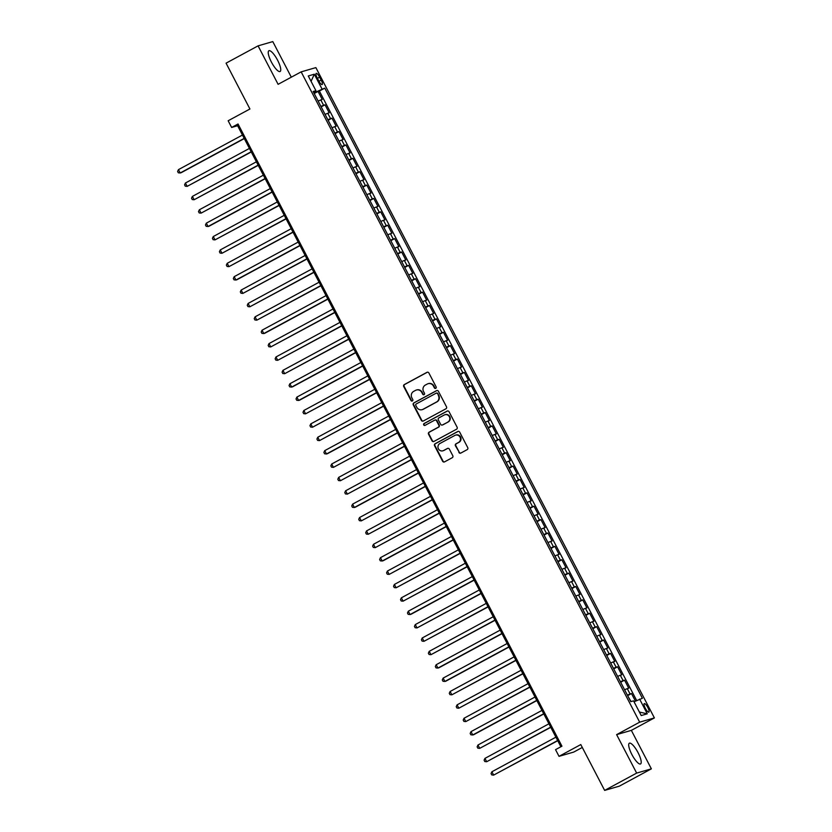 <?xml version="1.0" encoding="UTF-8"?>
<svg xmlns="http://www.w3.org/2000/svg" width="832" height="832" viewBox="0 0 832 832"><rect width="100%" height="100%" fill="white"/><g stroke="black" fill="none" stroke-linecap="round" stroke-linejoin="round"><path stroke-width="1.25" d="M435.75 388.326A1.04 0.998 -106.1 0 0 436.145 386.932L428.886 372.975A1.487 1.425 -106.1 0 0 426.941 372.341L404.321 384.571A1.487 1.425 -106.1 0 0 403.749 386.568L411.008 400.514A1.04 0.998 -106.1 0 0 412.37 400.962A1.04 0.998 -106.1 0 0 412.776 399.568L411.83 397.758A4.742 4.566 -106.1 0 1 413.67 391.383L415.553 390.364A4.742 4.566 -106.1 0 1 421.762 392.392L422.698 394.202A1.04 0.998 -106.1 0 0 424.06 394.649A1.04 0.998 -106.1 0 0 424.455 393.245L423.519 391.446A4.742 4.566 -106.1 0 1 425.35 385.07L427.242 384.051A4.742 4.566 -106.1 0 1 433.451 386.079L434.387 387.878A1.04 0.998 -106.1 0 0 435.75 388.326A1.04 0.998 -106.1 0 1 434.782 387.764L434.387 387.878M638.061 752.679A11.783 3.162 61.6 0 0 629.356 743.205A11.783 3.162 61.6 0 0 631.852 754.468A11.783 3.162 61.6 0 0 640.557 763.942A11.783 3.162 61.6 0 0 638.061 752.679M277.597 60.226A11.783 3.162 61.6 0 0 268.882 50.752A11.783 3.162 61.6 0 0 271.388 62.026A11.783 3.162 61.6 0 0 280.093 71.49A11.783 3.162 61.6 0 0 277.597 60.226M647.826 707.491A4.836 1.3 61.6 0 0 644.249 703.612A4.836 1.3 61.6 0 0 645.278 708.23A4.836 1.3 61.6 0 0 648.846 712.119A4.836 1.3 61.6 0 0 647.826 707.491M458.89 452.431A1.487 1.425 -106.1 0 0 460.834 453.066L467.178 449.634A1.487 1.425 -106.1 0 0 467.75 447.647L459.69 432.141A1.487 1.425 -106.1 0 0 457.746 431.506L435.126 443.737A1.487 1.425 -106.1 0 0 434.554 445.734L442.614 461.23A1.487 1.425 -106.1 0 0 444.558 461.864L452.223 457.725A1.487 1.425 -106.1 0 0 452.795 455.728L449.342 449.093A1.487 1.425 -106.1 0 0 447.408 448.458L443.602 450.518A3.962 3.817 -106.1 0 1 438.246 448.448A3.962 3.817 -106.1 0 1 439.941 443.487L454.834 435.438A3.962 3.817 -106.1 0 1 460.2 437.507A3.962 3.817 -106.1 0 1 458.494 442.468L456.009 443.81A1.487 1.425 -106.1 0 0 455.437 445.796L459.295 452.317A1.487 1.425 -106.1 0 0 460.751 453.107M291.314 77.189L272.792 41.6L258.076 45.854L226.065 63.159L249.922 108.992L228.155 120.754L231.639 127.452L238.046 123.989L561.943 746.19L555.537 749.653L559.021 756.34L573.737 752.076L582.286 747.458M636.657 773.094L651.362 768.841L631.342 730.371L616.626 734.625L636.657 773.094L604.646 790.4L580.788 744.567L559.021 756.34M616.626 734.625L639.673 722.166L301.153 71.864L315.869 67.61L654.389 717.912L639.673 722.166M258.076 45.854L278.106 84.323L301.153 71.864M445.921 408.793A1.487 1.425 -106.1 0 0 446.493 406.796L438.422 391.3A1.487 1.425 -106.1 0 0 436.478 390.666L413.858 402.896A1.487 1.425 -106.1 0 0 413.286 404.882L421.356 420.389A1.487 1.425 -106.1 0 0 423.29 421.013L445.921 408.793M449.051 411.726L457.122 427.222A1.487 1.425 -106.1 0 1 456.55 429.208L433.93 441.438A1.487 1.425 -106.1 0 1 431.985 440.804L428.532 434.179A1.487 1.425 -106.1 0 1 429.104 432.182L438.277 427.222A1.487 1.425 -106.1 0 0 438.849 425.225L436.561 420.826A1.487 1.425 -106.1 0 0 434.626 420.191L425.069 425.36A1.04 0.998 -106.1 0 1 423.665 424.819A1.04 0.998 -106.1 0 1 424.112 423.519L447.117 411.091A1.487 1.425 -106.1 0 1 449.051 411.726M651.362 768.841L619.362 786.146L604.646 790.4M635.43 701.106L631.498 693.555L627.65 695.635M627.39 695.126L630.053 693.971L627.266 688.615L628.711 688.199L624.53 680.17L620.682 682.25M620.422 681.751L623.085 680.586L620.298 675.241L621.754 674.814L617.573 666.786L613.714 668.876M613.454 668.366L616.117 667.212L613.33 661.856L614.786 661.44L610.605 653.411L606.757 655.491M606.486 654.982L609.149 653.827L606.372 648.482L607.818 648.055L603.637 640.026L599.789 642.106M599.529 641.607L602.191 640.453L599.404 635.097L600.85 634.681L596.669 626.652L592.821 628.732M592.561 628.222L595.223 627.068L592.436 621.712L593.892 621.296L589.711 613.267L585.853 615.347M585.593 614.848L588.255 613.683L585.468 608.338L586.924 607.911L582.743 599.882L578.895 601.973M578.625 601.463L581.287 600.309L578.5 594.953L579.956 594.537L575.775 586.508L571.927 588.588M571.657 588.078L574.33 586.924L571.542 581.578L572.988 581.152L568.807 573.123L564.959 575.203M564.699 574.704L567.362 573.55L564.574 568.194L566.02 567.778L561.85 559.749L557.991 561.829M557.731 561.319L560.394 560.165L557.606 554.809L559.062 554.393L554.882 546.364L551.034 548.444M550.763 547.945L553.426 546.78L550.638 541.434L552.094 541.008L547.914 532.979L544.066 535.07M543.795 534.56L546.468 533.406L543.681 528.05L545.126 527.634L540.946 519.605L537.098 521.685M536.838 521.175L539.5 520.021L536.713 514.675L538.158 514.249L533.988 506.22L530.13 508.3M529.87 507.801L532.532 506.646L529.745 501.29L531.201 500.874L527.02 492.846L523.162 494.926M522.902 494.416L525.564 493.262L522.777 487.906L524.233 487.49L520.052 479.461L516.204 481.541M515.934 481.042L518.606 479.877L515.819 474.531L517.265 474.105L513.084 466.076L509.236 468.166M508.976 467.657L511.638 466.502L508.851 461.146L510.297 460.73L506.126 452.702L502.268 454.782M502.008 454.272L504.67 453.118L501.883 447.772L503.339 447.346L499.158 439.317L495.3 441.397M495.04 440.898L497.702 439.743L494.915 434.387L496.371 433.971L492.19 425.942L488.342 428.022M488.072 427.513L490.734 426.358L487.958 421.002L489.403 420.586L485.222 412.558L481.374 414.638M481.114 414.138L483.777 412.974L480.99 407.628L482.435 407.202L478.254 399.173L474.406 401.263M474.146 400.754L476.809 399.599L474.022 394.243L475.478 393.827L471.297 385.798L467.438 387.878M467.178 387.369L469.841 386.214L467.054 380.869L468.51 380.442L464.329 372.414L460.481 374.494M460.21 373.994L462.873 372.84L460.096 367.484L461.542 367.068L457.361 359.039L453.513 361.119M453.253 360.61L455.915 359.455L453.128 354.099L454.574 353.683L450.393 345.654L446.545 347.734M446.285 347.235L448.947 346.07L446.16 340.725L447.616 340.298L443.435 332.27L439.577 334.36M439.317 333.85L441.979 332.696L439.192 327.34L440.648 326.924L436.467 318.895L432.619 320.975M432.349 320.466L435.011 319.311L432.224 313.966L433.68 313.539L429.499 305.51L425.651 307.59M425.381 307.091L428.054 305.937L425.266 300.581L426.712 300.165L422.531 292.136L418.683 294.216M418.423 293.706L421.086 292.552L418.298 287.196L419.744 286.78L415.574 278.751L411.715 280.831M411.455 280.332L414.118 279.167L411.33 273.822L412.786 273.395L408.606 265.366L404.758 267.457M404.487 266.947L407.15 265.793L404.362 260.437L405.818 260.021L401.638 251.992L397.79 254.072M397.519 253.562L400.192 252.408L397.405 247.062L398.85 246.636L394.67 238.607L390.822 240.687M390.562 240.188L393.224 239.034L390.437 233.678L391.882 233.262L387.712 225.233L383.854 227.313M383.594 226.803L386.256 225.649L383.469 220.293L384.925 219.877L380.744 211.848L376.886 213.928M376.626 213.418L379.288 212.264L376.501 206.918L377.957 206.492L373.776 198.463L369.928 200.554M369.658 200.044L372.33 198.89L369.543 193.534L370.989 193.118L366.808 185.089L362.96 187.169M362.7 186.659L365.362 185.505L362.575 180.159L364.021 179.733L359.85 171.704L355.992 173.784M355.732 173.285L358.394 172.13L355.607 166.774L357.063 166.358L352.882 158.33L349.024 160.41M348.764 159.9L351.426 158.746L348.639 153.39L350.095 152.974L345.914 144.945L342.066 147.025M341.796 146.515L344.458 145.361L341.682 140.015L343.127 139.589L338.946 131.56L335.098 133.65M334.838 133.141L337.501 131.986L334.714 126.63L336.159 126.214L331.978 118.186L328.13 120.266M327.87 119.756L330.533 118.602L327.746 113.256L329.202 112.83L325.021 104.801L320.902 106.382M321.162 106.881L325.021 104.801M317.169 77.854L318.708 80.798A4.68 1.258 61.6 0 0 322.161 84.562A4.68 1.258 61.6 0 0 321.173 80.09L319.634 77.137A4.68 1.258 61.6 0 0 316.181 73.382A4.68 1.258 61.6 0 0 317.169 77.854M634.046 701.771L642.387 698.287L324.761 88.13L313.893 92.903M639.61 699.088L647.265 713.814L641.222 715.562L633.568 700.846L630.781 701.646L313.154 91.489L315.931 90.688L308.277 75.962L314.319 74.214L321.984 88.93M636.657 700.513L319.384 91.042L318.053 91.426L322.234 99.455L318.115 101.026M330.533 118.602L331.978 118.186M337.501 131.986L338.946 131.56M344.458 145.361L345.914 144.945M351.426 158.746L352.882 158.33M358.394 172.13L359.85 171.704M365.362 185.505L366.808 185.089M372.33 198.89L373.776 198.463M379.288 212.264L380.744 211.848M386.256 225.649L387.712 225.233M393.224 239.034L394.67 238.607M400.192 252.408L401.638 251.992M407.15 265.793L408.606 265.366M414.118 279.167L415.574 278.751M421.086 292.552L422.531 292.136M428.054 305.937L429.499 305.51M435.011 319.311L436.467 318.895M441.979 332.696L443.435 332.27M448.947 346.07L450.393 345.654M455.915 359.455L457.361 359.039M462.873 372.84L464.329 372.414M469.841 386.214L471.297 385.798M476.809 399.599L478.254 399.173M483.777 412.974L485.222 412.558M490.734 426.358L492.19 425.942M497.702 439.743L499.158 439.317M504.67 453.118L506.126 452.702M511.638 466.502L513.084 466.076M518.606 479.877L520.052 479.461M525.564 493.262L527.02 492.846M532.532 506.646L533.988 506.22M539.5 520.021L540.946 519.605M546.468 533.406L547.914 532.979M553.426 546.78L554.882 546.364M560.394 560.165L561.85 559.749M567.362 573.55L568.807 573.123M574.33 586.924L575.775 586.508M581.287 600.309L582.743 599.882M588.255 613.683L589.711 613.267M595.223 627.068L596.669 626.652M602.191 640.453L603.637 640.026M609.149 653.827L610.605 653.411M616.117 667.212L617.573 666.786M623.085 680.586L624.53 680.17M630.053 693.971L631.498 693.555M315.266 92.165L314.86 91.385M631.342 730.371L654.389 717.912M231.639 127.452L237.609 125.726L560.893 746.751M238.649 125.154L237.609 125.726M314.205 93.506L318.053 91.426M319.384 91.042L324.761 88.13M313.55 92.248L315.931 90.688M327.746 113.256L325.083 114.41M334.714 126.63L332.051 127.785M341.682 140.015L339.009 141.17M348.639 153.39L345.977 154.544M355.607 166.774L352.945 167.929M362.575 180.159L359.913 181.314M369.543 193.534L366.87 194.688M376.501 206.918L373.838 208.073M383.469 220.293L380.806 221.447M390.437 233.678L387.774 234.832M397.405 247.062L394.742 248.217M404.362 260.437L401.7 261.591M411.33 273.822L408.668 274.976M418.298 287.196L415.636 288.35M425.266 300.581L422.604 301.735M432.224 313.966L429.562 315.12M439.192 327.34L436.53 328.494M446.16 340.725L443.498 341.879M453.128 354.099L450.466 355.254M460.096 367.484L457.423 368.638M467.054 380.869L464.391 382.023M474.022 394.243L471.359 395.398M480.99 407.628L478.327 408.782M487.958 421.002L485.285 422.157M494.915 434.387L492.253 435.542M501.883 447.772L499.221 448.926M508.851 461.146L506.189 462.301M515.819 474.531L513.146 475.686M522.777 487.906L520.114 489.06M529.745 501.29L527.082 502.445M536.713 514.675L534.05 515.83M543.681 528.05L541.018 529.204M550.638 541.434L547.976 542.589M557.606 554.809L554.944 555.963M564.574 568.194L561.912 569.348M571.542 581.578L568.88 582.733M578.5 594.953L575.838 596.107M585.468 608.338L582.806 609.492M592.436 621.712L589.774 622.866M599.404 635.097L596.742 636.251M606.372 648.482L603.699 649.636M613.33 661.856L610.667 663.01M620.298 675.241L617.635 676.395M627.266 688.615L624.603 689.77M311.064 81.328L314.319 74.214M647.265 713.814L639.402 712.057M434.782 387.764L433.846 385.965A4.742 4.566 -106.1 0 0 428.303 383.635M416.624 389.958A4.742 4.566 -106.1 0 1 422.157 392.278L423.103 394.087A1.04 0.998 -106.1 0 0 424.06 394.638M427.419 372.185A1.487 1.425 -106.1 0 0 427.346 372.226L404.716 384.457A1.487 1.425 -106.1 0 0 404.144 386.454L411.414 400.4A1.04 0.998 -106.1 0 0 412.37 400.962M436.956 390.51A1.487 1.425 -106.1 0 0 436.883 390.551L414.253 402.782A1.487 1.425 -106.1 0 0 413.681 404.768L421.751 420.264A1.487 1.425 -106.1 0 0 423.218 421.054M437.414 393.692A1.04 0.998 -106.1 0 0 436.051 393.245L416.198 403.988A1.04 0.998 -106.1 0 0 415.802 405.382L416.79 407.285A4.742 4.566 -106.1 0 0 422.999 409.313L436.571 401.97A4.742 4.566 -106.1 0 0 438.402 395.595L437.809 393.578A1.04 0.998 -106.1 0 0 436.644 393.058L436.249 393.172M422.323 409.604A4.742 4.566 -106.1 0 0 423.394 409.198L422.999 409.313M437.809 393.578L438.807 395.481A4.742 4.566 -106.1 0 1 436.966 401.856L423.394 409.198M435.094 420.046A1.487 1.425 -106.1 0 1 436.956 420.711L439.254 425.11A1.487 1.425 -106.1 0 1 438.682 427.107L429.499 432.068A1.487 1.425 -106.1 0 0 428.927 434.054L432.38 440.69A1.487 1.425 -106.1 0 0 433.846 441.48M447.585 410.935A1.487 1.425 -106.1 0 0 447.512 410.966L424.507 423.405A1.04 0.998 -106.1 0 0 425.069 425.36M447.803 422.074A3.962 3.817 -106.1 0 0 444.87 414.752A3.962 3.817 -106.1 0 0 444.142 415.054L438.901 417.882A1.487 1.425 -106.1 0 0 438.318 419.879L440.617 424.278A1.487 1.425 -106.1 0 0 442.551 424.913L448.198 421.959A3.962 3.817 -106.1 0 0 445.068 414.7M448.198 421.959L442.946 424.798M455.759 435.084A3.962 3.817 -106.1 0 1 458.89 442.354L456.414 443.695A1.487 1.425 -106.1 0 0 455.842 445.682L459.295 452.317M443.071 450.746A3.962 3.817 -106.1 0 0 443.997 450.403L443.602 450.518M447.876 448.302A1.487 1.425 -106.1 0 0 447.803 448.344L443.997 450.403M458.224 431.361A1.487 1.425 -106.1 0 0 458.141 431.392L435.521 443.622A1.487 1.425 -106.1 0 0 434.949 445.619L443.019 461.115A1.487 1.425 -106.1 0 0 444.486 461.906M317.564 99.954L314.725 94.515M242.455 135.044L178.454 169.634L180.201 172.983L181.189 172.692L244.296 138.58M178.454 169.634L177.611 171.454L178.308 172.796L180.201 172.983L244.202 138.382M324.522 113.339L321.693 107.9M249.423 148.418L185.422 183.019L187.158 186.368L251.264 151.965M185.422 183.019L184.579 184.839L185.276 186.17L187.158 186.368L251.16 151.767M331.49 126.714L328.661 121.274M256.391 161.803L192.39 196.404L194.126 199.742L258.232 165.339M192.39 196.404L191.537 198.214L192.234 199.555L194.126 199.742L258.128 165.142M338.458 140.098L335.629 134.659M263.349 175.178L199.347 209.778L201.094 213.127L265.2 178.724M199.347 209.778L198.505 211.598L199.202 212.93L201.094 213.127L265.096 178.526M345.426 153.483L342.586 148.044M270.317 188.562L206.315 223.163L208.062 226.502L209.05 226.221L272.158 192.098M206.315 223.163L205.473 224.973L206.17 226.314L208.062 226.502L272.064 191.911M352.383 166.858L349.554 161.418M277.285 201.947L213.283 236.538L215.02 239.886L279.126 205.483M213.283 236.538L212.441 238.358L213.138 239.699L215.02 239.886L279.022 205.286M359.351 180.242L356.522 174.803M284.253 215.322L220.251 249.922L221.988 253.271L286.094 218.868M220.251 249.922L219.409 251.742L220.106 253.074L221.988 253.271L285.99 218.67M366.319 193.617L363.49 188.178M291.21 228.706L227.209 263.307L228.956 266.646L293.062 232.242M227.209 263.307L226.366 265.117L227.063 266.458L228.956 266.646L292.958 232.045M373.287 207.002L370.448 201.562M298.178 242.081L234.177 276.682L235.924 280.03L236.912 279.739L300.019 245.627M234.177 276.682L233.334 278.502L234.031 279.833L235.924 280.03L299.926 245.43M380.245 220.386L377.416 214.947M305.146 255.466L241.145 290.066L242.882 293.405L306.987 259.002M241.145 290.066L240.302 291.876L240.999 293.218L242.882 293.405L306.883 258.814M387.213 233.761L384.384 228.322M312.114 268.85L248.113 303.441L249.85 306.79L313.955 272.386M248.113 303.441L247.27 305.261L247.967 306.602L249.85 306.79L313.851 272.189M394.181 247.146L391.352 241.706M319.072 282.225L255.081 316.826L256.818 320.174L320.923 285.771M255.081 316.826L254.228 318.646L254.925 319.977L256.818 320.174L320.819 285.574M401.149 260.52L398.31 255.081M326.04 295.61L262.038 330.21L263.786 333.549L264.774 333.268L327.881 299.146M262.038 330.21L261.196 332.02L261.893 333.362L263.786 333.549L327.787 298.948M408.106 273.905L405.278 268.466M333.008 308.984L269.006 343.585L270.743 346.934L334.849 312.53M269.006 343.585L268.164 345.405L268.861 346.746L270.743 346.934L334.745 312.333M415.074 287.29L412.246 281.85M339.976 322.369L275.974 356.97L277.711 360.308L341.817 325.905M275.974 356.97L275.132 358.779L275.829 360.121L277.711 360.308L341.713 325.718M422.042 300.664L419.214 295.225M346.944 335.754L282.942 370.344L284.679 373.693L348.785 339.29M282.942 370.344L282.09 372.164L282.786 373.506L284.679 373.693L348.681 339.092M429.01 314.049L426.182 308.61M353.902 349.128L289.9 383.729L291.647 387.078L292.635 386.786L355.742 352.674M289.9 383.729L289.058 385.549L289.754 386.88L291.647 387.078L355.649 352.477M435.978 327.423L433.139 321.984M360.87 362.513L296.868 397.114L298.615 400.452L299.603 400.171L362.71 366.049M296.868 397.114L296.026 398.923L296.722 400.265L298.615 400.452L362.606 365.851M442.936 340.808L440.107 335.369M367.838 375.887L303.836 410.488L305.573 413.837L369.678 379.434M303.836 410.488L302.994 412.308L303.69 413.65L305.573 413.837L369.574 379.236M449.904 354.193L447.075 348.754M374.806 389.272L310.804 423.873L312.541 427.211L376.646 392.808M310.804 423.873L309.951 425.682L310.648 427.024L312.541 427.211L376.542 392.621M456.872 367.567L454.043 362.128M381.763 402.657L317.762 437.247L319.509 440.596L383.614 406.193M317.762 437.247L316.919 439.067L317.616 440.409L319.509 440.596L383.51 405.995M463.84 380.952L461.001 375.513M388.731 416.031L324.73 450.632L326.477 453.981L327.465 453.69L390.572 419.578M324.73 450.632L323.887 452.452L324.584 453.783L326.477 453.981L390.478 419.38M470.798 394.326L467.969 388.887M395.699 429.416L331.698 464.017L333.434 467.355L397.54 432.952M331.698 464.017L330.855 465.826L331.552 467.168L333.434 467.355L397.436 432.754M477.766 407.711L474.937 402.272M402.667 442.79L338.666 477.391L340.402 480.74L404.508 446.337M338.666 477.391L337.813 479.211L338.51 480.553L340.402 480.74L404.404 446.139M484.734 421.096L481.905 415.657M409.625 456.175L345.623 490.776L347.37 494.114L411.476 459.711M345.623 490.776L344.781 492.586L345.478 493.927L347.37 494.114L411.372 459.524M491.702 434.47L488.862 429.031M416.593 469.56L352.591 504.15L354.338 507.499L355.326 507.208L418.434 473.096M352.591 504.15L351.749 505.97L352.446 507.312L354.338 507.499L418.34 472.898M498.659 447.855L495.83 442.416M423.561 482.934L359.559 517.535L361.296 520.884L425.402 486.481M359.559 517.535L358.717 519.355L359.414 520.686L361.296 520.884L425.298 486.283M505.627 461.23L502.798 455.79M430.529 496.319L366.527 530.92L368.264 534.258L432.37 499.855M366.527 530.92L365.685 532.73L366.382 534.071L368.264 534.258L432.266 499.658M512.595 474.614L509.766 469.175M437.486 509.694L373.485 544.294L375.232 547.643L439.338 513.24M373.485 544.294L372.642 546.114L373.339 547.456L375.232 547.643L439.234 513.042M519.563 487.999L516.724 482.56M444.454 523.078L380.453 557.679L382.2 561.018L383.188 560.737L446.295 526.614M380.453 557.679L379.61 559.489L380.307 560.83L382.2 561.018L446.202 526.427M526.521 501.374L523.692 495.934M451.422 536.463L387.421 571.054L389.158 574.402L453.263 539.999M387.421 571.054L386.578 572.874L387.275 574.215L389.158 574.402L453.159 539.802M533.489 514.758L530.66 509.319M458.39 549.838L394.389 584.438L396.126 587.787L460.231 553.384M394.389 584.438L393.546 586.258L394.243 587.59L396.126 587.787L460.127 553.186M540.457 528.133L537.628 522.694M465.348 563.222L401.357 597.823L403.094 601.162L467.199 566.758M401.357 597.823L400.504 599.633L401.201 600.974L403.094 601.162L467.095 566.561M547.425 541.518L544.586 536.078M472.316 576.597L408.314 611.198L410.062 614.546L411.05 614.255L474.157 580.143M408.314 611.198L407.472 613.018L408.169 614.359L410.062 614.546L474.063 579.946M554.382 554.902L551.554 549.463M479.284 589.982L415.282 624.582L417.019 627.921L481.125 593.518M415.282 624.582L414.44 626.392L415.137 627.734L417.019 627.921L481.021 593.33M561.35 568.277L558.522 562.838M486.252 603.366L422.25 637.957L423.987 641.306L488.093 606.902M422.25 637.957L421.408 639.777L422.105 641.118L423.987 641.306L487.989 606.705M568.318 581.662L565.49 576.222M493.22 616.741L429.218 651.342L430.955 654.69L495.061 620.287M429.218 651.342L428.366 653.162L429.062 654.493L430.955 654.69L494.957 620.09M575.286 595.036L572.458 589.597M500.178 630.126L436.176 664.726L437.923 668.065L438.911 667.784L502.018 633.662M436.176 664.726L435.334 666.536L436.03 667.878L437.923 668.065L501.925 633.464M582.254 608.421L579.415 602.982M507.146 643.5L443.144 678.101L444.891 681.45L445.879 681.158L508.986 647.046M443.144 678.101L442.302 679.921L442.998 681.262L444.891 681.45L508.882 646.849M589.212 621.806L586.383 616.366M514.114 656.885L450.112 691.486L451.849 694.824L515.954 660.421M450.112 691.486L449.27 693.295L449.966 694.637L451.849 694.824L515.85 660.234M596.18 635.18L593.351 629.741M521.082 670.27L457.08 704.86L458.817 708.209L522.922 673.806M457.08 704.86L456.227 706.68L456.924 708.022L458.817 708.209L522.818 673.608M603.148 648.565L600.319 643.126M528.039 683.644L464.038 718.245L465.785 721.594L529.89 687.19M464.038 718.245L463.195 720.065L463.892 721.396L465.785 721.594L529.786 686.993M610.116 661.939L607.277 656.5M535.007 697.029L471.006 731.63L472.753 734.968L473.741 734.687L536.848 700.565M471.006 731.63L470.163 733.439L470.86 734.781L472.753 734.968L536.754 700.367M617.074 675.324L614.245 669.885M541.975 710.403L477.974 745.004L479.71 748.353L543.816 713.95M477.974 745.004L477.131 746.824L477.828 748.166L479.71 748.353L543.712 713.752M624.042 688.709L621.213 683.27M548.943 723.788L484.942 758.389L486.678 761.727L550.784 727.324M484.942 758.389L484.099 760.198L484.786 761.54L486.678 761.727L550.68 727.137M631.041 701.574L628.181 696.644M555.901 737.173L491.899 771.763L493.646 775.112L557.752 740.709M491.899 771.763L491.057 773.583L491.754 774.925L493.646 775.112L557.648 740.511M323.565 105.227L320.778 99.871M317.418 78.343L319.634 77.137M318.968 81.276L321.173 80.09"/></g></svg>
